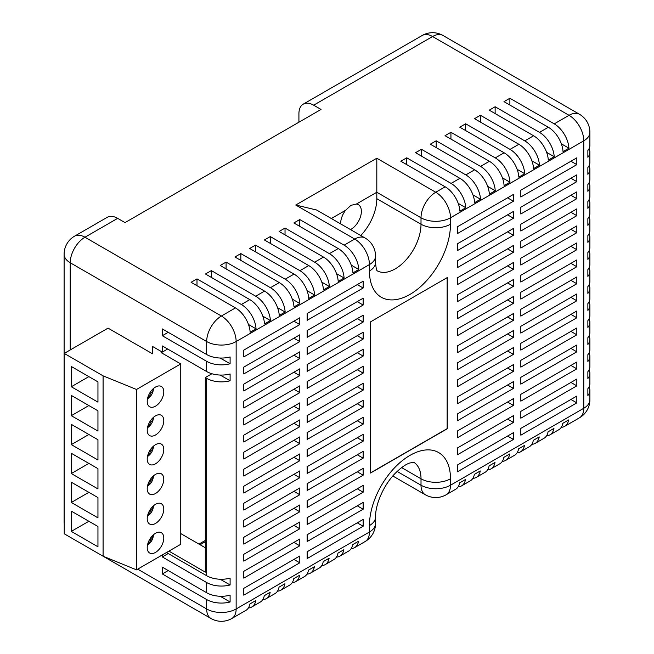 <?xml version="1.0" encoding="UTF-8"?>
<svg xmlns="http://www.w3.org/2000/svg" width="654" height="654" viewBox="0 0 654 654"><rect width="100%" height="100%" fill="white"/><g stroke="black" fill="none" stroke-linecap="round" stroke-linejoin="round"><path stroke-width="0.98" d="M155.497 406.175A11.715 6.761 120 0 0 163.148 395.85A11.715 6.761 120 0 0 161.35 386.465A11.715 6.761 120 0 0 155.497 387.045A11.715 6.761 120 0 0 147.845 397.37A11.715 6.761 120 0 0 149.635 406.755A11.715 6.761 120 0 0 155.497 406.175M155.497 435.008A11.715 6.761 120 0 0 163.148 424.683A11.715 6.761 120 0 0 161.35 415.298A11.715 6.761 120 0 0 155.497 415.879A11.715 6.761 120 0 0 147.845 426.204A11.715 6.761 120 0 0 149.635 435.589A11.715 6.761 120 0 0 155.497 435.008M155.497 463.825A11.715 6.761 120 0 0 163.148 453.5A11.715 6.761 120 0 0 161.35 444.115A11.715 6.761 120 0 0 155.497 444.687A11.715 6.761 120 0 0 147.845 455.012A11.715 6.761 120 0 0 149.635 464.405A11.715 6.761 120 0 0 155.497 463.825M155.497 493.517A11.715 6.761 120 0 0 163.148 483.192A11.715 6.761 120 0 0 161.35 473.807A11.715 6.761 120 0 0 155.497 474.387A11.715 6.761 120 0 0 147.845 484.712A11.715 6.761 120 0 0 149.635 494.097A11.715 6.761 120 0 0 155.497 493.517M155.497 523.462A11.715 6.761 120 0 0 163.148 513.145A11.715 6.761 120 0 0 161.35 503.752A11.715 6.761 120 0 0 155.497 504.332A11.715 6.761 120 0 0 147.845 514.657A11.715 6.761 120 0 0 149.635 524.042A11.715 6.761 120 0 0 155.497 523.462M155.497 552.417A11.715 6.761 120 0 0 163.148 542.092A11.715 6.761 120 0 0 161.35 532.708A11.715 6.761 120 0 0 155.497 533.288A11.715 6.761 120 0 0 147.845 543.605A11.715 6.761 120 0 0 149.635 552.998A11.715 6.761 120 0 0 155.497 552.417M136.49 389.473L136.49 569.847L180.749 544.291L180.749 363.918L136.49 389.473L103.087 375.854L64.231 353.422L108.049 328.128L152.513 353.798M136.49 569.847L103.087 556.227L103.087 375.854M71.311 366.493L71.311 386.759L97.953 402.145L97.953 381.879L71.311 366.493M71.311 395.425L71.311 415.691L97.953 431.068L97.953 410.802L71.311 395.425M71.311 424.348L71.311 444.614L97.953 459.999L97.953 439.733L71.311 424.348M71.311 453.279L71.311 473.545L97.953 488.922L97.953 468.656L71.311 453.279M71.311 482.202L71.311 502.468L97.953 517.854L97.953 497.588L71.311 482.202M71.311 511.134L71.311 531.4L97.953 546.777L97.953 526.511L71.311 511.134M103.087 556.227L64.231 533.795L64.231 353.422M161.195 352.637L180.749 363.918M88.862 521.263L71.311 531.4M88.862 492.339L71.311 502.468M88.862 463.408L71.311 473.545M88.862 434.485L71.311 444.614M88.862 405.554L71.311 415.691M88.862 376.63L71.311 386.759M147.551 398.842A13.243 13.243 0 0 1 147.469 398.899A10.014 5.984 1.8 0 0 147.551 398.842A10.014 5.984 1.8 0 0 147.665 398.768A13.235 7.905 -121.8 0 0 147.722 398.727A13.235 7.905 -121.8 0 0 150.224 393.61A13.235 7.905 1.8 0 0 153.437 388.893A13.235 7.905 1.8 0 0 153.453 388.639A9.843 5.878 -121.8 0 0 153.461 388.509M148.728 395A13.235 7.366 61.7 0 1 147.6 398.278M152.66 389.253A13.219 7.357 178.3 0 1 151.197 390.912M147.551 427.675A13.243 13.243 0 0 1 147.469 427.732A10.014 5.984 1.8 0 0 147.551 427.675A10.014 5.984 1.8 0 0 147.665 427.602A13.235 7.905 -121.8 0 0 147.722 427.561A13.235 7.905 -121.8 0 0 150.224 422.443A13.235 7.905 1.8 0 0 153.437 417.726A13.235 7.905 1.8 0 0 153.453 417.473A9.843 5.878 -121.8 0 0 153.461 417.35M148.728 423.833A13.235 7.366 61.7 0 1 147.6 427.111M152.66 418.086A13.219 7.357 178.3 0 1 151.197 419.745M147.551 456.484A13.243 13.243 0 0 1 147.469 456.541A10.014 5.984 1.8 0 0 147.551 456.484A10.014 5.984 1.8 0 0 147.665 456.41A13.235 7.905 -121.8 0 0 147.722 456.369A13.235 7.905 -121.8 0 0 150.224 451.26A13.235 7.905 1.8 0 0 153.437 446.535A13.235 7.905 1.8 0 0 153.453 446.281A9.843 5.878 -121.8 0 0 153.461 446.159M148.728 452.65A13.235 7.366 61.7 0 1 147.6 455.928M152.66 446.903A13.219 7.357 178.3 0 1 151.197 448.562M147.551 486.184A13.243 13.243 0 0 1 147.469 486.241A10.014 5.984 1.8 0 0 147.551 486.184A10.014 5.984 1.8 0 0 147.665 486.11A13.235 7.905 -121.8 0 0 147.722 486.069A13.235 7.905 -121.8 0 0 150.224 480.96A13.235 7.905 1.8 0 0 153.437 476.235A13.235 7.905 1.8 0 0 153.453 475.981A9.843 5.878 -121.8 0 0 153.461 475.859M148.728 482.35A13.235 7.366 61.7 0 1 147.6 485.628M152.66 476.603A13.219 7.357 178.3 0 1 151.197 478.262M147.551 516.129A13.243 13.243 0 0 1 147.469 516.186A10.014 5.984 1.8 0 0 147.551 516.129A10.014 5.984 1.8 0 0 147.665 516.055A13.235 7.905 -121.8 0 0 147.722 516.014A13.235 7.905 -121.8 0 0 150.224 510.905A13.235 7.905 1.8 0 0 153.437 506.18A13.235 7.905 1.8 0 0 153.453 505.926A9.843 5.878 -121.8 0 0 153.461 505.804M148.728 512.295A13.235 7.366 61.7 0 1 147.6 515.573M152.66 506.548A13.219 7.357 178.3 0 1 151.197 508.207M147.485 545.044A10.685 6.385 1.8 0 0 148.254 544.561A13.235 7.905 -121.8 0 0 150.289 539.959A13.227 7.897 1.8 0 0 153.379 535.634A10.497 6.27 -121.8 0 0 153.42 534.784M148.597 541.528A13.227 7.366 61.7 0 1 147.641 544.357M152.938 535.234A13.227 7.366 178.3 0 1 150.812 537.662M152.873 535.348L153.379 535.634M149.586 539.55L150.289 539.959M147.706 544.251L148.254 544.561M149.619 510.553L150.224 510.905M149.619 480.608L150.224 480.96M149.619 450.908L150.224 451.26M149.619 422.092L150.224 422.443M149.619 393.258L150.224 393.61M137.7 569.144L206.672 608.964L206.672 599.554A20.838 12.034 0 0 0 230.102 601.982L230.102 595.181A20.838 12.034 180 0 1 206.672 592.753L206.672 582.542A20.838 12.034 0 0 0 230.102 584.97L230.102 578.161A20.838 12.034 180 0 1 206.672 575.733L206.672 378.347A20.838 12.034 0 0 0 230.102 380.775L230.102 373.974A20.838 12.034 180 0 1 206.672 371.546L162.315 345.933L162.315 352.105L152.357 346.35L152.357 353.708L152.357 346.35L161.195 351.46M198.963 544.087L205.307 540.425M350.511 229.587A14.641 8.453 120 0 0 351.018 229.309A14.641 8.453 120 0 0 360.583 216.4A14.641 8.453 120 0 0 358.343 204.669A14.641 8.453 120 0 0 356.422 204.032L350.936 205.348L345.623 210.269A14.641 8.453 120 0 0 340.677 223.913M377.203 270.805A36.469 21.059 120 0 0 395.229 268.884A36.469 21.059 120 0 0 421.012 224.216A20.838 12.034 0 0 0 450.492 224.216A57.307 33.092 -60 0 1 409.96 294.406A57.307 33.092 -60 0 1 369.436 271.009L369.436 264.576L236.143 341.535A20.838 12.034 -120 0 0 221.412 316.013A20.838 12.034 120 0 0 206.672 341.535L70.215 262.753A20.838 12.034 120 0 1 84.955 237.23A20.838 12.034 -120 0 0 74.531 236.2L107.24 217.316A20.838 12.034 60 0 1 117.663 218.346L84.955 237.23L221.412 316.013L235.456 307.903L191.099 282.291L196.993 278.89L241.351 304.502L249.812 299.614L205.454 274.001L211.348 270.601L255.706 296.213L264.551 291.104L220.194 265.499L226.088 262.091L270.445 287.703L279.283 282.593L234.933 256.989L240.827 253.588L285.177 279.193L294.022 274.091L249.664 248.479L255.559 245.078L299.916 270.682L308.762 265.581L264.404 239.969L270.298 236.568L314.656 262.18L323.493 257.071L279.135 231.467L285.03 228.058L329.387 253.67L338.232 248.569L293.875 222.957L299.769 219.556L344.127 245.16L354.705 239.053L295.755 205.021L376.81 158.227L376.81 192.26L356.422 204.032M509.875 105.057L509.875 98.247L554.232 123.859L569.045 115.308L432.588 36.526L313.658 105.188L321.024 109.447L125.028 222.605L117.663 218.346M162.315 352.105L167.661 349.015M180.749 533.574L205.307 547.75M168.912 551.126L205.307 572.144L205.307 377.562L211.912 373.745M357.256 369.69L363.15 373.091L363.15 366.281L307.151 398.613L307.151 405.423L363.15 373.091M357.256 352.669L363.15 356.07L363.15 349.269L307.151 381.593L307.151 388.402L363.15 356.07M357.256 403.714L363.15 407.123L363.15 400.313L307.151 432.646L307.151 439.447L363.15 407.123M357.256 386.702L363.15 390.103L363.15 383.301L307.151 415.625L307.151 422.435L363.15 390.103M357.256 318.637L363.15 322.038L363.15 315.236L307.151 347.568L307.151 354.37L363.15 322.038M357.256 335.657L363.15 339.058L363.15 332.248L307.151 364.58L307.151 371.39L363.15 339.058M307.151 330.548L307.151 337.358L363.15 305.026L363.15 298.216L307.151 330.548M357.256 301.625L363.15 305.026M357.256 488.8L363.15 492.2L363.15 485.391L307.151 517.723L307.151 524.533L363.15 492.2M357.256 437.747L363.15 441.156L363.15 434.346L307.151 466.678L307.151 473.48L363.15 441.156M357.256 420.735L363.15 424.135L363.15 417.334L307.151 449.658L307.151 456.467L363.15 424.135M357.256 471.779L363.15 475.188L363.15 468.378L307.151 500.711L307.151 507.512L363.15 475.188M357.256 454.767L363.15 458.168L363.15 451.366L307.151 483.69L307.151 490.5L363.15 458.168M293.891 338.208L299.785 341.609L299.785 334.799L243.787 367.131L243.787 373.941L299.785 341.609M520.829 435.196L576.82 402.872L576.82 396.062L520.829 428.395L520.829 435.196M570.926 399.463L576.82 402.872M357.256 284.604L363.15 288.005L363.15 281.204L307.151 313.536L307.151 320.337L363.15 288.005M293.891 321.188L299.785 324.597L299.785 317.787L243.787 350.119L243.787 356.921L299.785 324.597M293.891 559.415L299.785 562.816L299.785 556.014L243.787 588.338L243.787 595.148L299.785 562.816M357.256 505.812L363.15 509.221L363.15 502.411L307.151 534.743L307.151 541.545L363.15 509.221M293.891 542.395L299.785 545.804L299.785 538.994L243.787 571.326L243.787 578.128L299.785 545.804M507.561 436.046L513.455 439.455L513.455 432.646L457.457 464.978L457.457 471.779L513.455 439.455M357.256 522.832L363.15 526.233L363.15 519.423L307.151 551.755L307.151 558.565L363.15 526.233M520.829 282.054L576.82 249.722L576.82 242.92L520.829 275.252L520.829 282.054M570.926 246.321L576.82 249.722M507.561 282.904L513.455 286.305L513.455 279.503L457.457 311.835L457.457 318.637L513.455 286.305M520.829 265.042L576.82 232.71L576.82 225.9L520.829 258.232L520.829 265.042M570.926 229.309L576.82 232.71M507.561 265.892L513.455 269.293L513.455 262.483L457.457 294.815L457.457 301.625L513.455 269.293M520.829 248.021L576.82 215.689L576.82 208.888L520.829 241.22L520.829 248.021M570.926 212.288L576.82 215.689M507.561 248.872L513.455 252.281L513.455 245.471L457.457 277.803L457.457 284.604L513.455 252.281M520.829 231.009L576.82 198.677L576.82 191.867L520.829 224.199L520.829 231.009M570.926 195.276L576.82 198.677M507.561 231.859L513.455 235.26L513.455 228.45L457.457 260.783L457.457 267.592L513.455 235.26M520.829 213.989L576.82 181.665L576.82 174.855L520.829 207.187L520.829 213.989M570.926 178.256L576.82 181.665M507.561 214.839L513.455 218.248L513.455 211.438L457.457 243.77L457.457 250.572L513.455 218.248M520.829 196.977L576.82 164.644L576.82 157.835L520.829 190.167L520.829 196.977M570.926 161.244L576.82 164.644M507.561 197.827L513.455 201.228L513.455 194.426L457.457 226.75L457.457 233.56L513.455 201.228M507.561 299.924L513.455 303.325L513.455 296.515L457.457 328.848L457.457 335.657L513.455 303.325M520.829 299.074L576.82 266.742L576.82 259.932L520.829 292.264L520.829 299.074M570.926 263.341L576.82 266.742M507.561 316.937L513.455 320.337L513.455 313.536L457.457 345.868L457.457 352.669L513.455 320.337M520.829 316.086L576.82 283.754L576.82 276.953L520.829 309.277L520.829 316.086M570.926 280.353L576.82 283.754M507.561 333.957L513.455 337.358L513.455 330.548L457.457 362.88L457.457 369.69L513.455 337.358M520.829 333.107L576.82 300.775L576.82 293.965L520.829 326.297L520.829 333.107M570.926 297.366L576.82 300.775M507.561 350.969L513.455 354.37L513.455 347.568L457.457 379.892L457.457 386.702L513.455 354.37M520.829 350.119L576.82 317.787L576.82 310.985L520.829 343.309L520.829 350.119M570.926 314.386L576.82 317.787M507.561 367.989L513.455 371.39L513.455 364.58L457.457 396.913L457.457 403.722L513.455 371.39M520.829 367.131L576.82 334.807L576.82 327.997L520.829 360.329L520.829 367.131M570.926 331.398L576.82 334.807M507.561 385.002L513.455 388.402L513.455 381.601L457.457 413.925L457.457 420.735L513.455 388.402M520.829 384.151L576.82 351.819L576.82 345.018L520.829 377.342L520.829 384.151M570.926 348.418L576.82 351.819M507.561 402.014L513.455 405.423L513.455 398.613L457.457 430.945L457.457 437.747L513.455 405.423M520.829 401.164L576.82 368.84L576.82 362.03L520.829 394.362L520.829 401.164M570.926 365.431L576.82 368.84M507.561 419.034L513.455 422.435L513.455 415.633L457.457 447.957L457.457 454.767L513.455 422.435M520.829 418.184L576.82 385.852L576.82 379.05L520.829 411.374L520.829 418.184M570.926 382.451L576.82 385.852M313.658 105.188A20.838 12.034 -120 0 0 303.235 104.158A20.838 12.034 -120 0 0 298.919 113.698L298.919 122.208M376.81 158.227L435.752 192.26L445.186 186.815L400.828 161.211L406.723 157.802L451.08 183.414L459.917 178.313L415.56 152.701L421.454 149.3L465.811 174.904L474.657 169.803L430.299 144.191L436.193 140.79L480.551 166.402L489.388 161.293L445.039 135.689L450.933 132.28L495.282 157.892L504.128 152.783L459.77 127.178L465.664 123.778L510.022 149.382L518.867 144.281L474.51 118.668L480.404 115.267L524.761 140.872L533.599 135.77L489.241 110.158L495.135 106.757L539.493 132.37L548.338 127.26L503.981 101.656L509.875 98.247M299.785 504.962L243.787 537.294L243.787 544.095L299.785 511.771L299.785 504.962M299.785 521.982L243.787 554.306L243.787 561.116L299.785 528.784L299.785 521.982M299.785 470.929L243.787 503.261L243.787 510.063L299.785 477.739L299.785 470.929M299.785 487.949L243.787 520.273L243.787 527.083L299.785 494.751L299.785 487.949M299.785 351.819L243.787 384.151L243.787 390.953L299.785 358.621L299.785 351.819M299.785 385.852L243.787 418.184L243.787 424.986L299.785 392.653L299.785 385.852M299.785 368.831L243.787 401.164L243.787 407.973L299.785 375.641L299.785 368.831M299.785 436.897L243.787 469.229L243.787 476.038L299.785 443.706L299.785 436.897M299.785 453.917L243.787 486.241L243.787 493.051L299.785 460.718L299.785 453.917M299.785 402.864L243.787 435.196L243.787 442.006L299.785 409.674L299.785 402.864M299.785 419.884L243.787 452.216L243.787 459.018L299.785 426.686L299.785 419.884M447.295 277.558L370.548 321.866L370.548 473.038L447.295 428.73L447.295 277.558M360.779 235.514A36.469 21.059 120 0 0 376.81 198.693L376.81 192.26L421.012 217.782A20.838 12.034 0 0 0 450.492 217.782L450.492 224.216M365.12 238.023A20.838 12.034 120 0 0 354.705 239.053A20.838 12.034 -120 0 1 369.436 264.576A20.838 12.034 0 0 0 375.543 256.074A20.838 20.838 0 0 0 365.12 238.023L316.601 210.008L295.755 205.021M279.283 282.593A20.838 12.034 60 0 1 293.989 306.939L299.884 303.53A20.838 12.034 -120 0 0 285.177 279.193M264.551 291.104A20.838 12.034 60 0 1 279.25 315.441L285.144 312.04A20.838 12.034 -120 0 0 270.445 287.703M249.812 299.614A20.838 12.034 60 0 1 264.518 323.951L270.413 320.55A20.838 12.034 -120 0 0 255.706 296.213M235.456 307.903A20.838 12.034 60 0 1 250.155 332.24L256.049 328.839A20.838 12.034 -120 0 0 241.351 304.502M338.232 248.569A20.838 12.034 60 0 1 352.931 272.906L358.825 269.505A20.838 12.034 -120 0 0 344.127 245.16M323.493 257.071A20.838 12.034 60 0 1 338.2 281.416L344.094 278.007A20.838 12.034 -120 0 0 329.387 253.67M308.762 265.581A20.838 12.034 60 0 1 323.46 289.918L329.354 286.517A20.838 12.034 -120 0 0 314.656 262.18M294.022 274.091A20.838 12.034 60 0 1 308.721 298.428L314.615 295.028A20.838 12.034 -120 0 0 299.916 270.682M548.338 127.26A20.838 12.034 60 0 1 563.037 151.605L568.931 148.196A20.838 12.034 -120 0 0 554.232 123.859M533.599 135.77A20.838 12.034 60 0 1 548.305 160.107L554.2 156.707A20.838 12.034 -120 0 0 539.493 132.37M518.867 144.281A20.838 12.034 60 0 1 533.566 168.618L539.46 165.217A20.838 12.034 -120 0 0 524.761 140.872M504.128 152.783A20.838 12.034 60 0 1 518.826 177.128L524.721 173.719A20.838 12.034 -120 0 0 510.022 149.382M489.388 161.293A20.838 12.034 60 0 1 504.095 185.63L509.989 182.229A20.838 12.034 -120 0 0 495.282 157.892M474.657 169.803A20.838 12.034 60 0 1 489.356 194.14L495.25 190.739A20.838 12.034 -120 0 0 480.551 166.402M459.917 178.313A20.838 12.034 60 0 1 474.624 202.65L480.518 199.249A20.838 12.034 -120 0 0 465.811 174.904M445.186 186.815A20.838 12.034 60 0 1 459.885 211.16L465.779 207.751A20.838 12.034 -120 0 0 451.08 183.414M206.672 371.546L206.672 361.335A20.838 12.034 0 0 0 230.102 363.763L230.102 356.953A20.838 12.034 180 0 1 206.672 354.525L206.672 341.535A20.838 12.034 180 0 0 236.143 341.535L236.143 608.964L369.436 532.013L369.436 525.579A57.307 33.092 -60 0 1 409.96 455.388A57.307 33.092 -60 0 1 450.492 478.785L450.492 485.219L583.785 408.26L583.785 140.831L450.492 217.782A20.838 12.034 60 0 0 435.752 192.26A20.838 12.034 120 0 0 421.012 217.782L421.012 224.216L376.81 198.693M589.883 132.321A20.838 20.838 0 0 0 579.469 114.27A20.838 12.034 120 0 0 569.045 115.308A20.838 12.034 60 0 1 583.785 140.831A20.838 12.034 180 0 0 589.883 132.321L589.883 145.311A20.838 12.034 180 0 1 587.864 150.485L587.864 157.287A20.838 12.034 0 0 0 589.883 152.12L589.883 162.331A20.838 12.034 180 0 1 587.864 167.498L587.864 174.307A20.838 12.034 0 0 0 589.883 169.133L589.883 179.343A20.838 12.034 180 0 1 587.864 184.518L587.864 191.32A20.838 12.034 0 0 0 589.883 186.153L589.883 196.363A20.838 12.034 180 0 1 587.864 201.53L587.864 208.34A20.838 12.034 0 0 0 589.883 203.165L589.883 213.376A20.838 12.034 180 0 1 587.864 218.55L587.864 225.352A20.838 12.034 0 0 0 589.883 220.185L589.883 230.396A20.838 12.034 180 0 1 587.864 235.563L587.864 242.372A20.838 12.034 0 0 0 589.883 237.198L589.883 247.408A20.838 12.034 180 0 1 587.864 252.575L587.864 259.385A20.838 12.034 0 0 0 589.883 254.218L589.883 264.429A20.838 12.034 180 0 1 587.864 269.595L587.864 276.405A20.838 12.034 0 0 0 589.883 271.23L589.883 281.441A20.838 12.034 180 0 1 587.864 286.607L587.864 293.417A20.838 12.034 0 0 0 589.883 288.251L589.883 298.461A20.838 12.034 180 0 1 587.864 303.628L587.864 310.429A20.838 12.034 0 0 0 589.883 305.263L589.883 315.473A20.838 12.034 180 0 1 587.864 320.64L587.864 327.45A20.838 12.034 0 0 0 589.883 322.283A20.838 12.034 0 0 0 589.033 318.874M589.883 305.263A20.838 12.034 0 0 0 589.033 301.862M589.883 288.251A20.838 12.034 0 0 0 589.033 284.842M589.883 271.23A20.838 12.034 0 0 0 589.033 267.829M589.883 254.218A20.838 12.034 0 0 0 589.033 250.809M589.883 237.198A20.838 12.034 0 0 0 589.033 233.797M589.883 220.185A20.838 12.034 0 0 0 589.033 216.776M589.883 203.165A20.838 12.034 0 0 0 589.033 199.764M589.883 186.153A20.838 12.034 0 0 0 589.033 182.752M589.883 169.133A20.838 12.034 0 0 0 589.033 165.732M589.883 152.12A20.838 12.034 0 0 0 589.033 148.72M589.883 322.283L589.883 332.485A20.838 12.034 180 0 1 587.864 337.66L587.864 344.462A20.838 12.034 0 0 0 589.883 339.295L589.883 349.506A20.838 12.034 180 0 1 587.864 354.672L587.864 361.482A20.838 12.034 0 0 0 589.883 356.316L589.883 366.518A20.838 12.034 180 0 1 587.864 371.693L587.864 378.494A20.838 12.034 0 0 0 589.883 373.328L589.883 383.538A20.838 12.034 180 0 1 587.864 388.705L587.864 395.515A20.838 12.034 0 0 0 589.883 390.34A20.838 12.034 0 0 0 589.033 386.939M589.883 373.328A20.838 12.034 0 0 0 589.033 369.927M589.883 356.316A20.838 12.034 0 0 0 589.033 352.907M589.883 339.295A20.838 12.034 0 0 0 589.033 335.894M248.397 607.958A20.838 12.034 -120 0 0 251.765 606.994A20.838 12.034 -120 0 0 255.812 600.552L249.918 603.961A20.838 12.034 60 0 1 245.871 610.403L231.827 618.504A20.838 12.034 60 0 0 236.143 608.964A20.838 12.034 180 0 1 206.672 608.964A20.838 12.034 120 0 0 210.989 618.504L103.169 556.26M262.753 599.669A20.838 12.034 -120 0 0 266.129 598.704A20.838 12.034 -120 0 0 270.176 592.262L264.281 595.671A20.838 12.034 60 0 1 260.235 602.105L251.765 606.994M277.492 591.159A20.838 12.034 -120 0 0 280.868 590.194A20.838 12.034 -120 0 0 284.907 583.76L279.013 587.161A20.838 12.034 60 0 1 274.966 593.603L266.129 598.704M292.232 582.657A20.838 12.034 -120 0 0 295.6 581.692A20.838 12.034 -120 0 0 299.646 575.25L293.752 578.651A20.838 12.034 60 0 1 289.706 585.093L280.868 590.194M306.963 574.147A20.838 12.034 -120 0 0 310.339 573.182A20.838 12.034 -120 0 0 314.378 566.74L308.484 570.141A20.838 12.034 60 0 1 304.445 576.583L295.6 581.692M321.703 565.636A20.838 12.034 -120 0 0 325.071 564.672A20.838 12.034 -120 0 0 329.117 558.23L323.223 561.639A20.838 12.034 60 0 1 319.177 568.081L310.339 573.182M336.434 557.134A20.838 12.034 -120 0 0 339.81 556.17A20.838 12.034 -120 0 0 343.857 549.728L337.963 553.129A20.838 12.034 60 0 1 333.916 559.571L325.071 564.672M351.173 548.624A20.838 12.034 -120 0 0 354.542 547.66A20.838 12.034 -120 0 0 358.588 541.218L352.694 544.619A20.838 12.034 60 0 1 348.647 551.06L339.81 556.17M458.127 486.878A20.838 12.034 -120 0 0 461.495 485.914A20.838 12.034 -120 0 0 465.542 479.472L459.648 482.873A20.838 12.034 60 0 1 455.601 489.315L446.175 494.759A20.838 12.034 -120 0 0 450.492 485.219A20.838 12.034 0 0 1 421.012 485.219L421.012 478.785A36.469 21.059 120 0 0 413.671 462.214M472.858 478.368A20.838 12.034 -120 0 0 476.235 477.404A20.838 12.034 -120 0 0 480.281 470.962L474.379 474.363A20.838 12.034 60 0 1 470.34 480.804L461.495 485.914M487.598 469.858A20.838 12.034 -120 0 0 490.966 468.893A20.838 12.034 -120 0 0 495.013 462.452L489.118 465.861A20.838 12.034 60 0 1 485.072 472.294L476.235 477.404M502.329 461.348A20.838 12.034 -120 0 0 505.706 460.383A20.838 12.034 -120 0 0 509.752 453.95L503.858 457.35A20.838 12.034 60 0 1 499.811 463.792L490.966 468.893M517.069 452.846A20.838 12.034 -120 0 0 520.445 451.881A20.838 12.034 -120 0 0 524.483 445.439L518.589 448.84A20.838 12.034 60 0 1 514.551 455.282L505.706 460.383M531.808 444.336A20.838 12.034 -120 0 0 535.176 443.371A20.838 12.034 -120 0 0 539.223 436.929L533.329 440.33A20.838 12.034 60 0 1 529.282 446.772L520.445 451.881M546.54 435.826A20.838 12.034 -120 0 0 549.916 434.861A20.838 12.034 -120 0 0 553.954 428.419L548.06 431.828A20.838 12.034 60 0 1 544.022 438.27L535.176 443.371M561.279 427.324A20.838 12.034 -120 0 0 564.647 426.359A20.838 12.034 -120 0 0 568.694 419.917L562.8 423.318A20.838 12.034 60 0 1 558.753 429.76L549.916 434.861M370.548 472.867L447.148 428.648L447.148 277.648M220.169 375.044L230.102 380.775M206.672 378.347L205.307 377.562M293.891 423.285L299.785 426.686M293.891 406.273L299.785 409.674M293.891 457.318L299.785 460.718M293.891 440.305L299.785 443.706M293.891 372.24L299.785 375.641M293.891 389.253L299.785 392.653M293.891 355.22L299.785 358.621M293.891 491.35L299.785 494.751M293.891 474.33L299.785 477.739M293.891 525.383L299.785 528.784M293.891 508.362L299.785 511.771M206.672 361.335L162.315 335.723L168.209 332.322M162.315 335.723L162.315 328.921L206.672 354.525M220.169 358.032L230.102 363.763M162.315 554.935L162.315 556.93L168.209 553.529M220.169 579.24L230.102 584.97M206.672 582.542L162.315 556.93M166.484 552.532L206.672 575.733M206.672 592.753L162.315 567.141L162.315 573.95L168.209 570.541M220.169 596.252L230.102 601.982M206.672 599.554L162.315 573.95M495.135 113.567L495.135 106.757M546.621 152.333L554.2 156.707M480.404 122.069L480.404 115.267M531.882 160.843L539.46 165.217M465.664 130.579L465.664 123.778M517.15 169.345L524.721 173.719M450.933 139.089L450.933 132.28M502.411 177.855L509.989 182.229M436.193 147.6L436.193 140.79M487.671 186.365L495.25 190.739M421.454 156.102L421.454 149.3M472.94 194.876L480.518 199.249M406.723 164.612L406.723 157.802M458.201 203.378L465.779 207.751M561.353 143.823L568.931 148.196M299.769 226.358L299.769 219.556M351.247 265.132L358.825 269.505M196.993 285.7L196.993 278.89M248.471 324.466L256.049 328.839M211.348 277.41L211.348 270.601M262.834 316.176L270.413 320.55M226.088 268.9L226.088 262.091M277.566 307.666L285.144 312.04M255.559 251.88L255.559 245.078M307.045 290.654L314.615 295.028M270.298 243.378L270.298 236.568M321.776 282.144L329.354 286.517M285.03 234.868L285.03 228.058M336.516 273.634L344.094 278.007M240.827 260.39L240.827 253.588M292.305 299.156L299.884 303.53M205.307 541.725L200.091 544.741M74.531 236.2A20.838 20.838 0 0 0 64.117 254.243A20.838 12.034 180 0 0 70.215 262.753L70.215 349.964M579.469 114.27L443.011 35.496A20.838 12.034 120 0 0 432.588 36.526A20.838 12.034 60 0 0 422.173 35.496L303.235 104.158M345.623 210.269L331.333 218.518M401.638 467.602L421.012 478.785A20.838 12.034 180 0 0 450.492 478.785M397.142 471.436L421.012 485.219A20.838 12.034 120 0 0 425.329 494.759A20.838 20.838 0 0 0 446.175 494.759M375.543 256.074L375.543 262.499A20.838 12.034 180 0 1 369.436 271.009M64.231 522.955A20.838 12.034 180 0 1 64.117 521.679L64.117 254.243M589.883 399.757A20.838 12.034 180 0 1 583.785 408.26A20.838 12.034 -120 0 1 579.469 417.8A20.838 20.838 0 0 0 589.883 399.757L589.883 390.34M369.436 532.013A20.838 12.034 60 0 1 365.12 541.553A20.838 20.838 0 0 0 375.543 523.502A20.838 12.034 0 0 1 369.436 532.013M369.436 525.579A20.838 12.034 0 0 0 375.543 517.069L375.543 523.502M147.722 398.727A13.243 13.243 0 0 0 153.437 388.893M147.722 427.561A13.243 13.243 0 0 0 153.437 417.726M147.722 456.369A13.243 13.243 0 0 0 153.437 446.535M147.722 486.069A13.243 13.243 0 0 0 153.437 476.235M147.722 516.014A13.243 13.243 0 0 0 153.437 506.18M147.469 545.134A13.243 13.243 0 0 0 153.461 534.751M377.268 270.895C377.75 270.527 376.402 273.045 375.543 262.499M443.011 35.496A20.838 20.838 0 0 0 422.173 35.496M64.117 521.679A20.838 20.838 0 0 0 64.231 523.895M210.989 618.504A20.838 20.838 0 0 0 231.827 618.504M354.542 547.66L365.12 541.553M564.647 426.359L579.469 417.8M392.809 475.981L425.329 494.759M375.543 517.069C375.322 503.842 384.209 484.124 395.637 472.916C400.959 467.724 405.57 464.446 409.478 463.081L413.778 462.231"/></g></svg>
